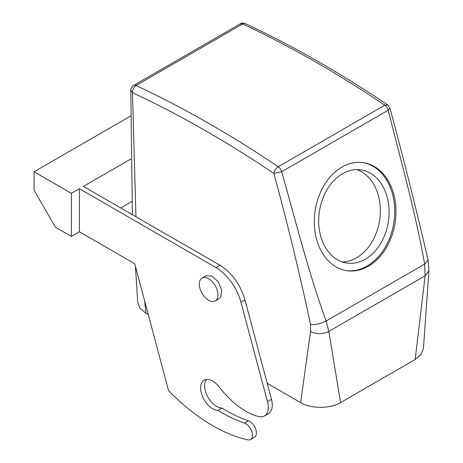 <?xml version="1.0" encoding="UTF-8"?>
<svg xmlns="http://www.w3.org/2000/svg" width="463" height="463" viewBox="0 0 463 463"><rect width="100%" height="100%" fill="white"/><g stroke="black" fill="none" stroke-linecap="round" stroke-linejoin="round"><path stroke-width="0.69" d="M363.004 162.594A54.651 40.437 -81.1 0 1 394.146 220.66A54.651 40.437 -81.1 0 1 346.046 270.554M388.596 220.081A47.11 34.864 -81.1 0 1 346.584 263.019A47.11 34.864 -81.1 0 1 319.198 212.87A47.11 34.864 -81.1 0 1 361.209 169.938A47.11 34.864 -81.1 0 1 388.596 220.081M314.898 212.494A54.651 40.437 -81.1 0 1 363.629 162.687A54.651 40.437 -81.1 0 1 395.396 220.857A54.651 40.437 -81.1 0 1 346.671 270.658A54.651 40.437 -81.1 0 1 314.898 212.494M356.765 169.626A47.11 34.864 -81.1 0 1 379.828 218.704A47.11 34.864 -81.1 0 1 342.261 261.948M389.944 108.111L388.243 110.2C401.114 161.784 415.357 211.753 424.64 264.113L425.144 275.798L415.172 359.496L340.548 402.579L328.834 331.404L425.144 275.798L428.923 270.797L423.437 348.598L421.081 354.496L415.172 359.496M136.093 85.481L242.612 23.983L240.158 23.902L133.639 85.4A5.654 3.264 -120 0 1 136.093 85.481L136.093 85.528A1130.669 652.795 60 0 1 278.217 166.726C275.769 168.393 274.327 170.627 273.888 173.44L281.678 171.727C296.083 222.425 308.734 273.315 326.126 320.992L328.834 331.404C322.74 334.303 316.646 334.35 310.551 331.543L300.614 402.602L267.209 383.312M389.956 108.145C403.638 158.751 416.347 209.392 428.09 260.061L424.64 264.113L326.126 320.992C320.795 323.741 315.598 324.893 310.528 324.447L310.551 331.543M136.093 85.528C133.685 87.212 132.476 89.585 132.47 92.646A1125.015 649.531 60 0 1 273.888 173.44C287.691 224.167 299.908 274.501 310.528 324.447M242.612 23.983L242.693 23.978A1130.669 652.795 60 0 1 384.817 105.182L387.647 104.904L389.956 108.163M384.817 105.182L384.822 105.205A5.654 3.264 60 0 1 388.243 110.2L281.678 171.727A5.654 3.264 60 0 0 278.251 166.732L384.822 105.205M133.639 85.4C132.748 85.018 130.051 90.169 130.797 90.291L132.47 92.646L135.954 216.753M144.641 300.904L145.972 313.318L140.058 308.3L137.737 302.385L135.445 266.422M148.31 314.666L145.972 313.318M300.614 402.602C311.014 408.916 330.16 408.893 340.548 402.579M242.693 23.978A5.654 3.559 -64.9 0 1 245.465 23.671C292.865 45.878 340.259 72.957 387.647 104.904M264.379 415.988L268.378 413.679A18.844 10.88 -120 0 0 271.474 399.326L267.481 401.635A18.844 10.88 -120 0 1 264.379 415.988A18.844 10.88 -120 0 1 258.551 416.555A67.841 39.17 -120 0 1 225.794 394.742A116.838 67.453 -120 0 1 218.629 386.356A16.957 9.792 -120 0 0 204.148 380.198A16.957 9.792 -120 0 0 206.637 403.418A16.957 9.792 -120 0 0 218.079 410.368A150.753 87.038 -120 0 0 244.383 423.049A9.422 5.44 -120 0 1 251.606 431.094A9.422 5.44 -120 0 1 250.454 439.526A9.422 5.44 -120 0 1 247.693 439.85A169.603 97.919 -120 0 1 168.532 390.5L134.733 263.748L79.381 231.789L71.383 236.402L55.398 227.171L34.077 190.247L34.077 171.785L71.383 193.32L71.383 236.402M206.388 379.457A16.957 9.792 -120 0 0 210.63 401.108A16.957 9.792 -120 0 0 222.078 408.059A150.753 87.038 -120 0 0 248.376 420.74L244.383 423.049M250.454 439.526L254.453 437.222A9.422 5.44 -120 0 0 255.605 428.784A9.422 5.44 -120 0 0 248.376 420.74M130.85 158.988L83.381 186.398L219.931 265.235C231.946 272.875 240.297 284.444 244.973 299.943L271.474 399.326M130.716 115.987L34.077 171.785M267.481 401.635L240.974 302.252A37.688 21.761 60 0 0 215.932 267.545L79.381 188.707L71.383 193.32M131.839 201.503L120.687 207.939M222.078 408.059L218.079 410.368M79.381 188.707L79.381 231.789M202.036 278.06L206.035 275.757L211.967 276.052L218.223 281.788L221.742 290.156L220.816 297.067L219.225 298.6L215.231 300.909A13.19 7.616 60 0 1 203.043 294.879A13.19 7.616 60 0 1 200.45 279.6A13.19 7.616 60 0 1 202.036 278.06A13.19 7.616 60 0 1 214.224 284.091A13.19 7.616 60 0 1 216.817 299.376A13.19 7.616 60 0 1 215.231 300.909M215.932 267.545L219.931 265.235M240.974 302.252L244.973 299.943M428.09 260.073L428.923 270.826M240.158 23.902C241.246 23.017 243.017 22.942 245.465 23.671M132.412 214.71L130.797 90.285"/></g></svg>
